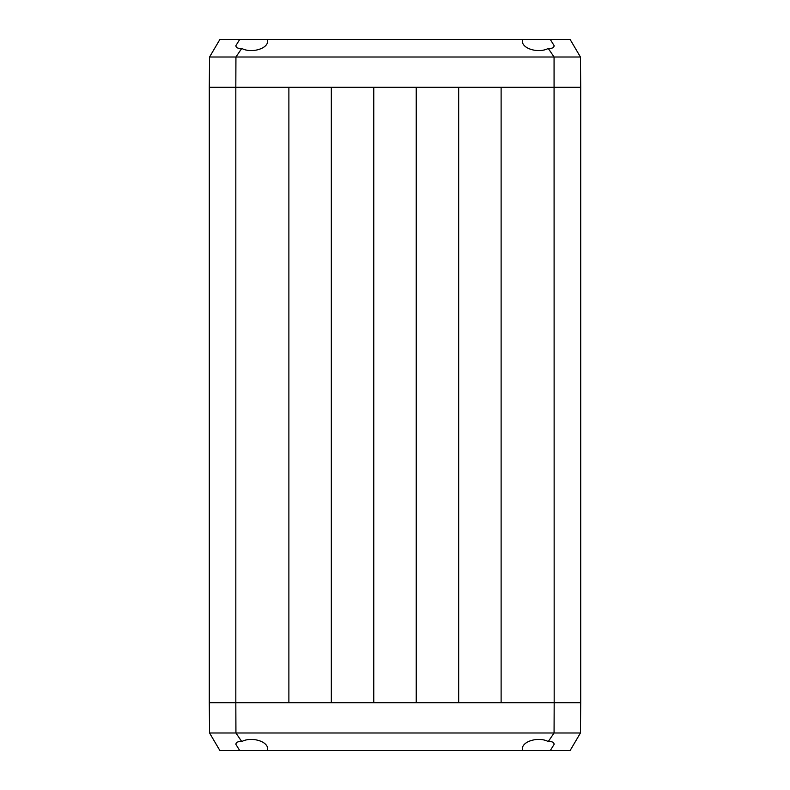<?xml version="1.0" encoding="UTF-8"?>
<svg xmlns="http://www.w3.org/2000/svg" width="790" height="790" viewBox="0 0 790 790"><rect width="100%" height="100%" fill="white"/><g stroke="black" fill="none" stroke-linecap="round" stroke-linejoin="round"><path stroke-width="1.19" d="M239.676 750.5L267.484 750.5L267.642 749.088C268.126 741.237 251.329 736.359 241.73 741.563C237.958 741.326 236.003 742.254 235.874 744.348L239.676 750.5L219.867 750.5L209.557 732.992L209.291 702.745L235.825 702.745L235.825 87.255L209.291 87.255L209.291 702.745L288.883 702.745L288.883 87.255L209.291 87.255L209.557 57.008L219.867 39.5L267.484 39.5L267.642 40.912C268.126 48.763 251.329 53.641 241.73 48.437C237.958 48.674 236.003 47.746 235.874 45.652L239.676 39.5M373.779 87.255L331.326 87.255L331.326 702.745L373.779 702.745L373.779 87.255M458.674 87.255L416.221 87.255L416.221 702.745L458.674 702.745L458.674 87.255M241.73 741.563L235.934 732.992L235.825 702.745L580.709 702.745L580.709 87.255L501.117 87.255L501.117 702.745L554.175 702.745L554.067 57.008L548.27 48.437C538.671 53.641 521.874 48.763 522.358 40.912L522.516 39.5L550.324 39.5L554.126 45.652C553.997 47.746 552.042 48.674 548.27 48.437M522.516 39.5L267.484 39.5M241.73 48.437L235.934 57.008L235.825 87.255L580.709 87.255L580.443 57.008L570.133 39.5L550.324 39.5M209.557 57.008L580.443 57.008M550.324 750.5L554.126 744.348C553.997 742.254 552.042 741.326 548.27 741.563C538.671 736.359 521.874 741.237 522.358 749.088L522.516 750.5L570.133 750.5L580.443 732.992L580.709 702.745L554.175 702.745L554.067 732.992L580.443 732.992M522.516 750.5L267.484 750.5M209.557 732.992L554.067 732.992L548.27 741.563"/></g></svg>
